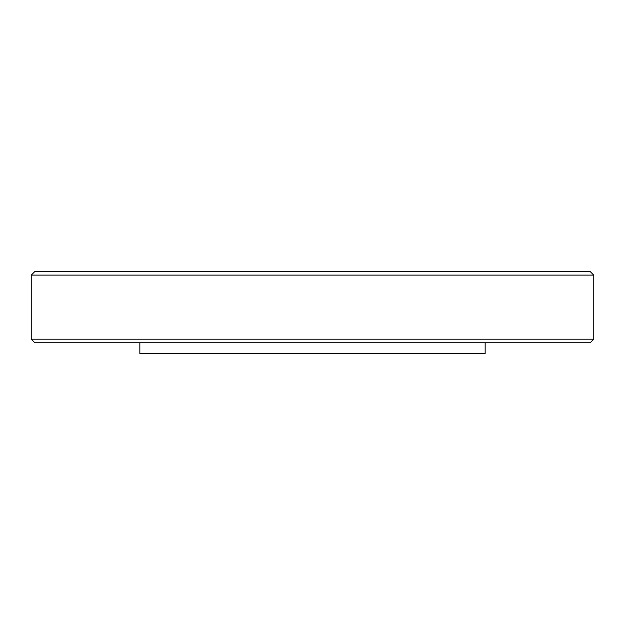 <?xml version="1.0" encoding="UTF-8"?>
<svg xmlns="http://www.w3.org/2000/svg" width="625" height="625" viewBox="0 0 625 625"><rect width="100%" height="100%" fill="white"/><g stroke="black" fill="none" stroke-linecap="round" stroke-linejoin="round"><path stroke-width="0.94" d="M139.836 342.758L139.836 353.445L485.164 353.445L485.164 342.758M590.188 342.758L34.812 342.758L31.25 339.203L593.75 339.203L590.188 342.758M31.25 275.117L34.812 271.555L590.188 271.555L593.75 275.117L31.25 275.117L31.25 339.203M593.75 275.117L593.75 339.203"/></g></svg>

